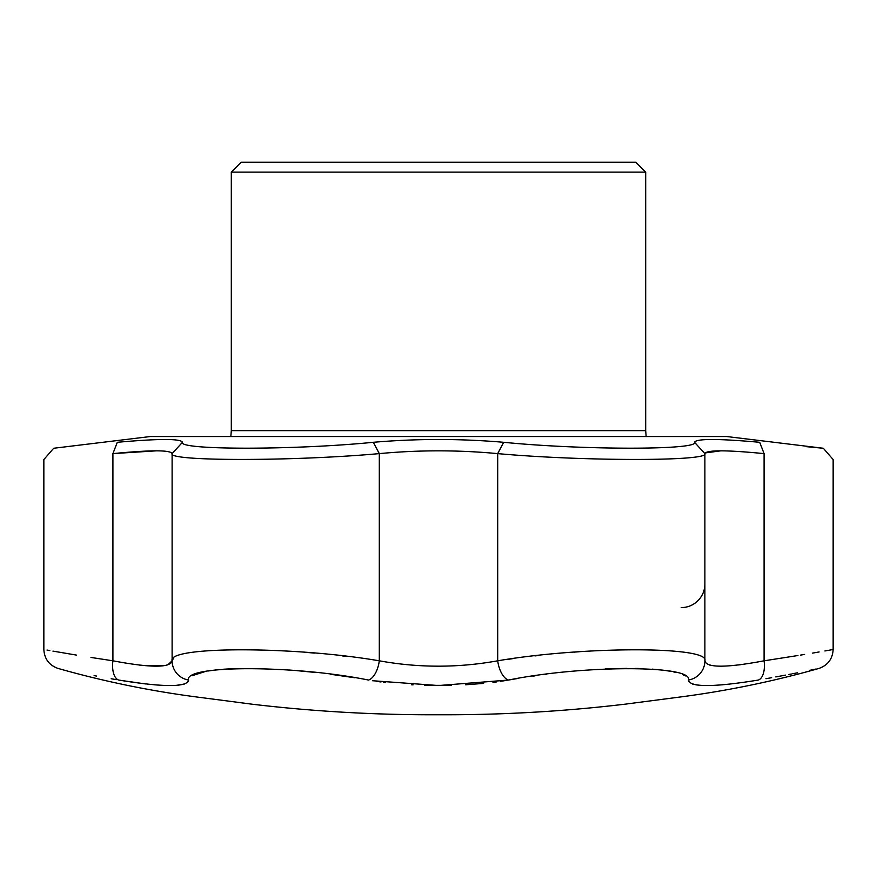 <?xml version="1.0" encoding="UTF-8"?>
<svg xmlns="http://www.w3.org/2000/svg" width="877" height="877" viewBox="0 0 877 877"><rect width="100%" height="100%" fill="white"/><g stroke="black" fill="none" stroke-linecap="round" stroke-linejoin="round"><path stroke-width="1.32" d="M635.825 162.245L241.175 162.245L231.309 172.111L645.691 172.111L635.825 162.245M152.379 436.428L230.859 436.428L231.309 430.64L645.691 430.64L646.141 436.428L724.621 436.428L150.384 436.527L726.616 436.527L823.339 448.268L806.281 446.656M645.691 430.64L645.691 172.111M797.938 655.525L764.086 660.809A19.732 9.757 -99.9 0 1 758.331 680.059C838.215 664.93 838.215 664.93 758.331 680.059C713.198 687.371 689.881 687.371 688.368 680.059A19.732 19.513 180 0 0 704.889 660.809L704.889 660.809C706.347 667.956 726.079 667.956 764.086 660.809C854.845 646.152 854.845 646.152 764.086 660.809L764.086 453.617C726.101 449.923 706.369 449.923 704.889 453.617C709.723 461.379 583.687 461.379 497.697 453.617C458.232 449.923 418.767 449.923 379.303 453.617C293.346 461.368 167.288 461.379 172.111 453.617L182.471 442.293C177.746 450.142 294.376 450.142 373.328 442.293L379.303 453.617L379.303 660.809C418.691 667.956 458.156 667.956 497.697 660.809C583.271 646.174 709.91 646.13 704.889 660.809L704.889 453.617L694.529 442.293C696.141 438.566 717.868 438.566 759.701 442.293C843.345 450.142 843.345 450.142 759.701 442.293L764.086 453.617C854.889 461.379 854.889 461.379 764.086 453.617M823.339 448.268L833.15 459.559L833.15 649.495L828.436 650.339M827.164 650.559L824.939 650.953M819.118 651.962L812.584 653.091M804.582 654.439L800.372 655.13M765.928 678.721L771.661 677.68M775.805 676.923L778.085 676.507M779.116 676.31L785.452 675.126M788.697 674.501L791.306 673.996M792.731 673.722L797.456 672.802M809.767 670.324L816.027 669.03M692.37 683.983L692.962 684.17M695.735 684.794L697.5 685.047M703.168 685.474L706.654 685.54M714.349 685.343L722.736 684.784M749.616 681.495L751.753 681.155M688.368 680.059C693.915 664.952 582.953 664.909 508.463 680.059L518.373 678.381M532.788 676.167L534.959 675.849M545.341 674.435L546.261 674.314M605.207 668.954L627.011 668.373M635.595 668.417L639.289 668.504M652.236 669.129L663.571 670.236M664.755 670.39L671.179 671.42M673.733 671.935L675.531 672.352M682.832 674.687L684.52 675.498M684.63 675.553L685.321 675.948M373.328 442.293C416.772 438.566 460.217 438.566 503.672 442.293L497.697 453.617L497.697 660.809A19.732 9.757 80.1 0 0 508.463 680.059L438.5 685.54L372.429 680.716M376.54 681.341L381.002 681.966M383.644 682.317L385.31 682.514M411.412 684.784L413.056 684.871M424.49 685.343L451.512 685.365M465.555 684.784L483.6 683.402M492.962 682.361L496.634 681.889M500.35 681.363L507.092 680.289M192.019 675.75L205.207 671.541M208.277 670.982L215.808 669.94M223.142 669.25L233.852 668.625M288.971 670.006L292.37 670.269M297.073 670.664L314.01 672.319M330.684 674.303L354.549 677.724M118.669 680.059A19.732 9.757 99.9 0 1 112.914 660.809C22.155 646.152 22.155 646.152 112.914 660.809C150.844 667.956 170.576 667.956 172.111 660.809C167.058 646.174 293.433 646.13 379.303 660.809A19.732 9.757 99.9 0 1 368.537 680.059C294.31 664.952 183.129 664.909 188.632 680.059C187.163 687.371 163.835 687.371 118.669 680.059C38.785 664.93 38.785 664.93 118.669 680.059L145.549 683.939M154.023 684.773L157.937 685.069M166.345 685.485L168.91 685.529M176.474 685.343L184.729 683.961M187.492 682.514L188.632 680.092M94.102 675.608L96.613 676.079M111.138 678.732L116.224 679.631M740.539 664.711L738.675 664.941M734.411 665.402L733.819 665.457M711.707 665.522L709.416 664.985M705.152 452.949L720.751 450.844M579.204 651.743L573.942 652.148M559.789 653.354L557.586 653.562M537.985 655.579L534.948 655.919M512.354 658.726L505.777 659.636M173.471 658.364L172.111 660.809A19.732 19.513 -0 0 0 188.632 680.059M167.748 664.941L172.111 660.809L172.111 453.617C170.631 449.923 150.899 449.923 112.914 453.617C22.111 461.379 22.111 461.379 112.914 453.617L156.238 450.844M346.886 656.489L342.808 656.007M314.339 653.091L307.728 652.521M182.471 442.293C180.859 438.566 159.132 438.566 117.299 442.293C33.655 450.142 33.655 450.142 117.299 442.293L112.914 453.617L112.914 660.809L90.978 657.443M76.628 655.13L52.949 651.107M49.836 650.559L46.985 650.054M165.885 665.402L147.084 665.796M141.822 665.325L139.202 665.04M503.672 442.293C582.58 450.142 699.243 450.142 694.529 442.293M704.889 583.939C704.812 589.991 702.773 595.297 698.761 599.835C694.014 604.9 688.16 607.498 681.21 607.618M231.309 430.64L231.309 172.111M833.15 649.495C832.602 658.824 827.954 665.117 819.184 668.362C774.117 681.166 728.327 690.637 681.824 696.787L625.301 704.154C563.396 711.499 501.129 715.029 438.5 714.755C375.871 715.029 313.604 711.499 251.699 704.154L195.176 696.787C148.673 690.637 102.883 681.166 57.816 668.362C49.046 665.117 44.398 658.824 43.85 649.495L43.85 459.559L53.661 448.268L150.384 436.527"/></g></svg>
